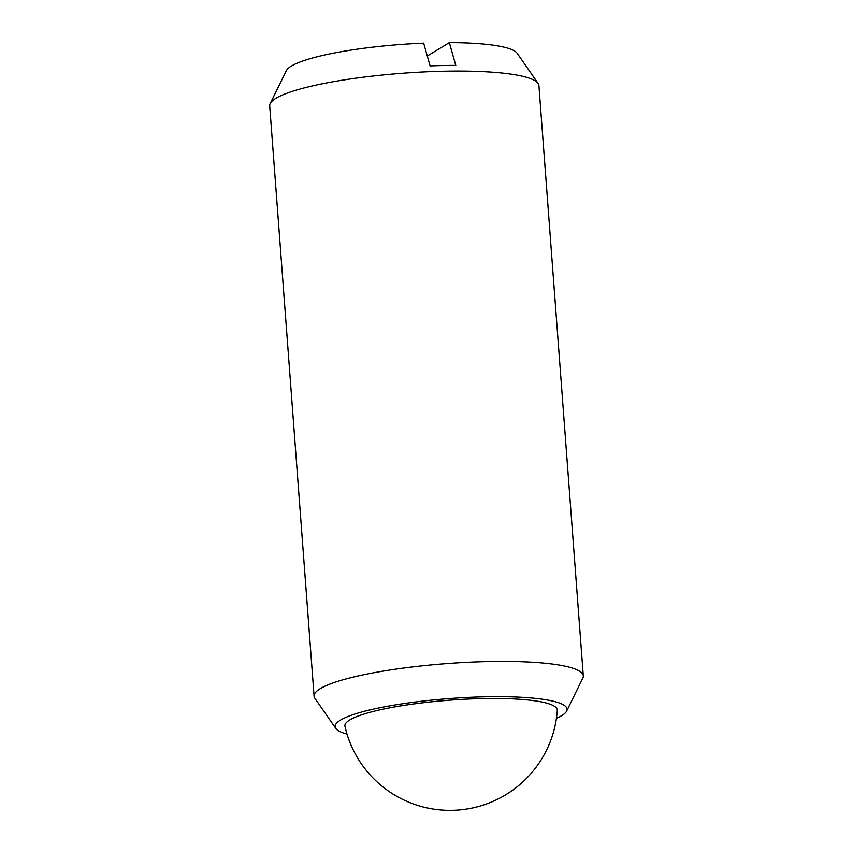 <?xml version="1.0" encoding="UTF-8"?>
<svg xmlns="http://www.w3.org/2000/svg" width="853" height="853" viewBox="0 0 853 853"><rect width="100%" height="100%" fill="white"/><g stroke="black" fill="none" stroke-linecap="round" stroke-linejoin="round"><path stroke-width="1.28" d="M557.286 710.336A106.497 17.764 175.7 0 0 482.99 698.564A106.497 17.764 175.7 0 0 344.953 726.298A107.606 107.606 0 0 0 557.286 710.336M347 734.06A116.285 19.395 -4.3 0 1 335.826 728.451L314.885 698.298A134.998 22.509 -4.3 0 1 314.085 696.155A134.998 22.509 -4.3 0 1 489.132 661.544A134.998 22.509 -4.3 0 1 583.303 675.907A134.998 22.509 -4.3 0 1 582.823 678.146L566.637 711.093A116.285 19.395 -4.3 0 1 556.423 718.322M314.085 696.155L269.697 105.836A134.998 22.509 -4.3 0 1 270.177 103.597A134.998 22.509 -4.3 0 1 444.744 71.225A134.998 22.509 -4.3 0 1 538.115 83.455A134.998 22.509 -4.3 0 1 538.915 85.599L583.303 675.907M335.826 728.451A116.285 19.395 -4.3 0 1 485.922 696.784A116.285 19.395 -4.3 0 1 566.637 711.093M427.3 56.01L449.35 42.65A116.285 19.395 -4.3 0 1 517.174 53.291L538.115 83.455M449.35 42.65L455.779 65.404A131.255 21.89 175.7 0 0 443.144 65.532A131.255 21.89 175.7 0 0 430.104 65.926L423.674 43.172A116.285 19.395 -4.3 0 0 286.363 70.65L270.177 103.597"/></g></svg>
